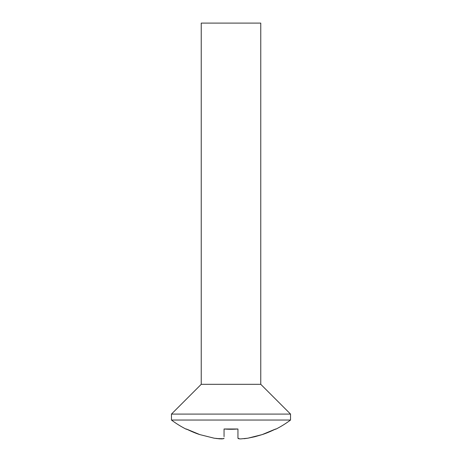 <?xml version="1.0" encoding="UTF-8"?>
<svg xmlns="http://www.w3.org/2000/svg" width="462" height="462" viewBox="0 0 462 462"><rect width="100%" height="100%" fill="white"/><g stroke="black" fill="none" stroke-linecap="round" stroke-linejoin="round"><path stroke-width="0.69" d="M290.54 420.039L290.54 414.085L171.46 414.085L171.46 420.039L290.54 420.039A99.232 99.232 0 0 1 275.658 429.267A99.232 99.232 0 0 0 290.54 420.039L171.46 420.039A99.232 99.232 0 0 0 186.342 429.267A99.232 99.232 0 0 1 171.46 420.039L171.46 414.085L290.54 414.085L260.77 384.315L201.23 384.315L171.46 414.085L201.23 384.315L260.77 384.315L260.77 23.1L201.23 23.1L201.23 384.315L201.23 23.1L260.77 23.1L260.77 384.315L290.54 414.085L290.54 420.039M223.302 438.715L224.053 438.19C223.96 438.663 222.996 438.9 221.142 438.9L214.131 438.19L199.896 434.627L186.342 428.996C191.539 431.543 196.055 433.42 199.896 434.627L214.131 438.19L219.629 438.854L223.302 438.715L216.568 438.559M231 429.267L224.053 428.996L237.947 428.996L231 429.267M238.698 438.715L237.947 438.19L239.611 438.854L238.698 438.715M244.08 438.715L247.869 438.19L240.858 438.9C239.004 438.9 238.04 438.663 237.947 438.19L237.947 434.627L237.947 438.19M275.658 428.996L262.104 434.627C265.945 433.42 270.461 431.543 275.658 428.996M255.053 436.671L262.104 434.627L247.869 438.19L255.053 436.671M237.947 428.996L237.947 434.627L237.947 428.996A88.617 88.617 0 0 1 224.053 428.996L224.053 434.627L224.053 428.996M224.053 436.671L224.053 434.627L224.053 436.671"/></g></svg>
